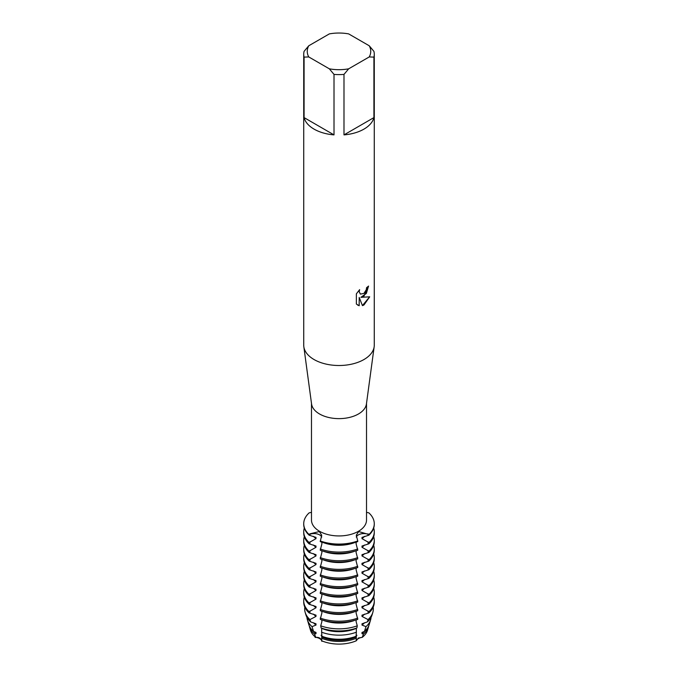 <?xml version="1.0" encoding="UTF-8"?>
<svg xmlns="http://www.w3.org/2000/svg" width="678" height="678" viewBox="0 0 678 678"><rect width="100%" height="100%" fill="white"/><g stroke="black" fill="none" stroke-linecap="round" stroke-linejoin="round"><path stroke-width="1.02" d="M367.84 628.692A28.925 16.704 180 0 1 362.213 637.362L358.365 638.023L356.255 640.803L358.365 638.023L362.213 637.362A7.839 4.526 0 0 0 356.255 640.803A28.925 16.704 180 0 1 321.745 640.803A7.839 4.526 0 0 0 315.787 637.362L314.507 634.083L315.999 633.701L315.999 632.438L313.575 631.438L312.007 626.65L315.999 625.065L315.999 623.802L310.583 621.879L309.939 619.582L315.999 616.421L315.999 615.158L309.134 612.946L309.134 611.683L315.999 607.785L315.999 606.522L309.134 604.301L309.134 603.039L315.999 599.14L315.999 597.877L309.134 595.665L309.134 594.403L315.999 590.504L315.999 589.241L309.134 587.021L309.134 585.758L315.999 581.86L315.999 580.597L309.134 578.385L309.134 577.122L315.999 573.224L315.999 571.961L309.134 569.74L309.134 568.478L315.999 564.579L315.999 563.316L309.134 561.096L309.134 559.842L315.999 555.935L315.999 554.68L309.134 552.46L309.134 551.197L315.999 547.299L315.999 546.036L309.134 543.815L309.134 542.561L315.999 538.654L315.999 537.391L309.134 535.179L309.922 534.264A7.839 4.526 180 0 1 321.728 537.086A7.839 4.526 0 0 0 319.635 534.891A7.839 4.526 0 0 0 309.922 534.264L309.134 534.544A35.273 20.365 180 0 1 309.134 512.873L311.482 512.339M309.134 535.179A35.273 20.365 0 0 1 303.727 524.34L303.727 523.713A35.273 20.365 180 0 0 309.134 534.544L309.914 533.832L319.33 531.552L321.728 535.239L320.236 541.586A35.273 20.365 0 0 0 357.764 541.586L357.764 540.959A35.273 20.365 180 0 1 320.236 540.959A35.273 20.365 180 0 0 357.764 540.959L356.272 535.239L358.67 531.552L368.078 534.264A7.839 4.526 0 0 0 358.365 534.891A7.839 4.526 0 0 0 356.272 537.086A7.839 4.526 180 0 1 368.078 534.264L368.866 535.179L362.001 537.4L362.001 538.654L368.866 542.561L368.866 543.815L362.001 546.036L362.001 547.299L368.866 551.197L368.866 552.46L362.001 554.68L362.001 555.935L368.866 559.842L368.866 561.096L362.001 563.316L362.001 564.579L368.866 568.478L368.866 569.74L362.001 571.961L362.001 573.215L368.866 577.122L368.866 578.385L362.001 580.597L362.001 581.86L368.866 585.758L368.866 587.021L362.001 589.241L362.001 590.496L368.866 594.403L368.866 595.665L362.001 597.877L362.001 599.14L368.866 603.039L368.866 604.301L362.001 606.522L362.001 607.785L368.866 611.683L368.866 612.946L362.001 615.158L362.001 616.421L368.061 619.582L367.417 621.879L362.001 623.802L362.001 625.065L365.993 626.65L364.425 631.438L362.001 632.438L362.001 633.701L363.493 634.083L362.213 637.362A28.925 16.704 180 0 0 367.51 630.235L368.425 627.142A29.857 17.238 180 0 1 363.493 634.083M368.866 512.873A35.273 20.365 180 0 1 374.273 523.713A35.273 20.365 180 0 1 368.866 534.544A35.273 20.365 180 0 0 368.866 512.873L366.518 512.339M314.507 634.083A29.857 17.238 180 0 1 309.575 627.142L310.49 630.235A28.925 16.704 180 0 0 315.787 637.362A28.925 16.704 180 0 1 310.16 628.692M315.117 637.464C318.872 636.939 321.118 638.235 321.864 641.363C321.118 638.235 318.872 636.939 315.117 637.464M369.239 45.773L373.917 51.359A35.273 20.365 180 0 1 374.273 54.24L374.273 345.136A35.273 20.365 180 0 1 374.171 346.721L366.434 403.978A27.518 15.882 180 0 1 358.459 413.978A27.518 15.882 180 0 1 329.466 417.648A27.518 15.882 180 0 1 311.566 403.978L303.829 346.721A35.273 20.365 180 0 1 303.727 345.136L303.727 54.24A35.273 20.365 180 0 1 304.083 51.359L308.761 45.773L329.33 33.9A31.747 18.331 180 0 1 348.67 33.9L369.239 45.773A31.747 18.331 180 0 1 369.239 56.944L373.917 57.122L373.917 117.599A35.273 20.365 180 0 1 363.942 129.125A35.273 20.365 180 0 1 343.992 134.888L343.992 74.402A35.273 20.365 180 0 1 334.008 74.402L334.008 134.888A35.273 20.365 180 0 1 304.083 117.599L304.083 57.122A35.273 20.365 180 0 1 303.727 54.24M366.518 403.359L366.518 520.051A27.518 15.882 180 0 1 358.459 531.289A27.518 15.882 180 0 1 328.474 534.73A27.518 15.882 180 0 1 311.482 520.051L311.482 403.359M374.171 346.721A35.273 20.365 180 0 1 363.942 359.543A35.273 20.365 180 0 1 326.779 364.247A35.273 20.365 180 0 1 303.829 346.721M363.942 296.176L360.916 297.328L369.705 296.82L363.942 304.998L362.45 305.625L359.204 297.43L359.204 305.719L356.365 304.058L356.365 293.828L359.637 289.65L359.187 291.684L360.399 294.099L363.942 293.43L366.247 289.769L366.586 287.65A35.273 20.365 0 0 0 368.569 286.065L363.942 296.176M368.518 286.116L366.366 293.413L360.916 297.328M360.357 294.074L359.137 291.659L359.526 289.76M357.679 305.1L359.154 305.693L359.204 297.43M362.442 305.592L369.637 296.837M304.083 57.122L308.761 56.944A31.747 18.331 180 0 1 308.761 45.773M308.761 56.944L329.33 68.817L334.008 74.402M343.992 74.402L348.67 68.817A31.747 18.331 180 0 1 329.33 68.817M348.67 68.817L369.239 56.944M374.273 54.24A35.273 20.365 180 0 1 373.917 57.122M334.008 134.888L304.083 117.599M373.917 117.599L343.992 134.888M321.694 635.727L321.745 640.803A28.925 16.704 180 0 0 356.255 640.803L356.306 635.727M356.882 635.235L356.255 636.43M321.643 632.218L321.914 636.261A30.637 17.687 0 0 0 356.086 636.261L356.357 632.218M321.694 628.159L321.643 632.21A32.095 18.526 180 0 0 356.357 632.21L356.306 628.159M321.736 619.87L321.923 621.48L320.736 625.819L321.101 627.955A33.586 19.391 0 0 0 356.899 627.955L357.264 625.819L356.077 621.48L356.264 619.87M321.736 611.225L321.923 612.836L320.236 619.353A35.273 20.365 0 0 0 357.764 619.353L356.077 612.836L356.264 611.225M321.736 602.589L321.923 604.2L320.236 610.709A35.273 20.365 0 0 0 357.764 610.709L356.077 604.2L356.264 602.589M321.736 593.945L321.923 595.555L320.236 602.072A35.273 20.365 0 0 0 357.764 602.072L356.077 595.555L356.264 593.945M321.736 585.309L321.923 586.919L320.236 593.428A35.273 20.365 0 0 0 357.764 593.428L356.077 586.919L356.264 585.309M321.736 576.664L321.923 578.275L320.236 584.792A35.273 20.365 0 0 0 357.764 584.792L356.077 578.275L356.264 576.664M321.736 568.02L321.923 569.639L320.236 576.147A35.273 20.365 0 0 0 357.764 576.147L356.077 569.639L356.264 568.02M321.736 559.384L321.923 560.994L320.236 567.511A35.273 20.365 0 0 0 357.764 567.511L356.077 560.994L356.264 559.384M321.736 550.739L321.923 552.35L320.236 558.867A35.273 20.365 0 0 0 357.764 558.867L356.077 552.35L356.264 550.739M321.736 542.103L321.923 543.714L320.236 550.231A35.273 20.365 0 0 0 357.764 550.231L356.077 543.714L356.264 542.103M321.745 636.43L321.118 635.235M303.727 523.713A35.273 20.365 180 0 1 309.134 512.873M315.999 538.654A28.781 16.619 180 0 1 313.499 536.366M354.831 542.544A28.781 16.619 180 0 1 323.169 542.544M309.134 542.561A35.273 20.365 180 0 1 303.727 531.721A35.273 20.365 180 0 1 304.312 528.035M357.764 548.968A35.273 20.365 180 0 1 320.236 548.968M303.727 531.721L303.727 532.984A35.273 20.365 0 0 0 309.134 543.815M315.999 547.299A28.781 16.619 180 0 1 313.499 545.01M354.831 551.18A28.781 16.619 180 0 1 323.169 551.18M364.501 545.01A28.781 16.619 180 0 1 362.001 547.299M309.134 551.197A35.273 20.365 180 0 1 303.727 540.366A35.273 20.365 180 0 1 304.312 536.671M357.764 557.604A35.273 20.365 180 0 1 320.236 557.604M373.688 536.671A35.273 20.365 180 0 1 374.273 540.366A35.273 20.365 180 0 1 368.866 551.197M303.727 540.366L303.727 541.62A35.273 20.365 0 0 0 309.134 552.46M368.866 552.46A35.273 20.365 0 0 0 374.273 541.62L374.273 540.366M315.999 555.935A28.781 16.619 180 0 1 313.499 553.646M354.831 559.825A28.781 16.619 180 0 1 323.169 559.825M364.501 553.646A28.781 16.619 180 0 1 362.001 555.935M309.134 559.842A35.273 20.365 180 0 1 303.727 549.002A35.273 20.365 180 0 1 304.312 545.315M357.764 566.249A35.273 20.365 180 0 1 320.236 566.249M373.688 545.315A35.273 20.365 180 0 1 374.273 549.002A35.273 20.365 180 0 1 368.866 559.842M303.727 549.002L303.727 550.265A35.273 20.365 0 0 0 309.134 561.096M368.866 561.096A35.273 20.365 0 0 0 374.273 550.265L374.273 549.002M315.999 564.579A28.781 16.619 180 0 1 313.499 562.291M354.831 568.461A28.781 16.619 180 0 1 323.169 568.461M364.501 562.291A28.781 16.619 180 0 1 362.001 564.579M309.134 568.478A35.273 20.365 180 0 1 303.727 557.647A35.273 20.365 180 0 1 304.312 553.951M357.764 574.893A35.273 20.365 180 0 1 320.236 574.893M373.688 553.951A35.273 20.365 180 0 1 374.273 557.647A35.273 20.365 180 0 1 368.866 568.478M303.727 557.647L303.727 558.909A35.273 20.365 0 0 0 309.134 569.74M368.866 569.74A35.273 20.365 0 0 0 374.273 558.909L374.273 557.647M315.999 573.215A28.781 16.619 180 0 1 313.499 570.927M354.831 577.105A28.781 16.619 180 0 1 323.169 577.105M364.501 570.927A28.781 16.619 180 0 1 362.001 573.215M309.134 577.122A35.273 20.365 180 0 1 303.727 566.283A35.273 20.365 180 0 1 304.312 562.596M357.764 583.529A35.273 20.365 180 0 1 320.236 583.529M373.688 562.596A35.273 20.365 180 0 1 374.273 566.283A35.273 20.365 180 0 1 368.866 577.122M303.727 566.283L303.727 567.545A35.273 20.365 0 0 0 309.134 578.385M368.866 578.385A35.273 20.365 0 0 0 374.273 567.545L374.273 566.283M315.999 581.86A28.781 16.619 180 0 1 313.499 579.571M354.831 585.75A28.781 16.619 180 0 1 323.169 585.75M364.501 579.571A28.781 16.619 180 0 1 362.001 581.86M309.134 585.758A35.273 20.365 180 0 1 303.727 574.927A35.273 20.365 180 0 1 304.312 571.232M357.764 592.174A35.273 20.365 180 0 1 320.236 592.174M373.688 571.232A35.273 20.365 180 0 1 374.273 574.927A35.273 20.365 180 0 1 368.866 585.758M303.727 574.927L303.727 576.19A35.273 20.365 0 0 0 309.134 587.021M368.866 587.021A35.273 20.365 0 0 0 374.273 576.19L374.273 574.927M315.999 590.496A28.781 16.619 180 0 1 313.499 588.207M354.831 594.386A28.781 16.619 180 0 1 323.169 594.386M364.501 588.207A28.781 16.619 180 0 1 362.001 590.496M309.134 594.403A35.273 20.365 180 0 1 303.727 583.563A35.273 20.365 180 0 1 304.312 579.876M357.764 600.81A35.273 20.365 180 0 1 320.236 600.81M373.688 579.876A35.273 20.365 180 0 1 374.273 583.563A35.273 20.365 180 0 1 368.866 594.403M303.727 583.563L303.727 584.826A35.273 20.365 0 0 0 309.134 595.665M368.866 595.665A35.273 20.365 0 0 0 374.273 584.826L374.273 583.563M315.999 599.14A28.781 16.619 180 0 1 313.499 596.852M354.831 603.03A28.781 16.619 180 0 1 323.169 603.03M364.501 596.852A28.781 16.619 180 0 1 362.001 599.14M309.134 603.039A35.273 20.365 180 0 1 303.727 592.208A35.273 20.365 180 0 1 304.312 588.521M357.764 609.454A35.273 20.365 180 0 1 320.236 609.454M373.688 588.521A35.273 20.365 180 0 1 374.273 592.208A35.273 20.365 180 0 1 368.866 603.039M303.727 592.208L303.727 593.47A35.273 20.365 0 0 0 309.134 604.301M368.866 604.301A35.273 20.365 0 0 0 374.273 593.47L374.273 592.208M309.575 627.142A29.857 17.238 180 0 1 309.278 625.862M356.086 638.354A29.857 17.238 180 0 1 321.914 638.354M368.722 625.862A29.857 17.238 180 0 1 368.425 627.142M315.999 633.701A28.781 16.619 180 0 1 313.338 631.243M356.306 636.989A28.781 16.619 180 0 1 321.694 636.989M364.662 631.243A28.781 16.619 180 0 1 362.001 633.701M315.999 607.785A28.781 16.619 180 0 1 313.499 605.496M354.831 611.666A28.781 16.619 180 0 1 323.169 611.666M364.501 605.496A28.781 16.619 180 0 1 362.001 607.785M309.134 611.683A35.273 20.365 180 0 1 303.727 600.844A35.273 20.365 180 0 1 304.312 597.157M357.764 618.09A35.273 20.365 180 0 1 320.236 618.09M373.688 597.157A35.273 20.365 180 0 1 374.273 600.844A35.273 20.365 180 0 1 368.866 611.683M312.007 626.65A32.095 18.526 180 0 1 307.371 619.777L308.804 624.574A30.637 17.687 0 0 0 313.575 631.438M364.425 631.438A30.637 17.687 0 0 0 369.196 624.574L370.629 619.777A32.095 18.526 180 0 1 365.993 626.65M307.371 619.777A32.095 18.526 180 0 1 306.931 617.302M371.069 617.302A32.095 18.526 180 0 1 370.629 619.777M303.727 600.844L303.727 602.106A35.273 20.365 0 0 0 309.134 612.946M368.866 612.946A35.273 20.365 0 0 0 374.273 602.106L374.273 600.844M315.999 625.065A28.781 16.619 180 0 1 313.499 622.777M356.306 628.345A28.781 16.619 180 0 1 321.694 628.345M364.501 622.777A28.781 16.619 180 0 1 362.001 625.065M309.939 619.582A34.324 19.815 180 0 1 305.176 612.404L305.905 614.836A33.586 19.391 0 0 0 310.583 621.879M367.417 621.879A33.586 19.391 0 0 0 372.095 614.836L372.824 612.404A34.324 19.815 180 0 1 368.061 619.582M315.999 616.421A28.781 16.619 180 0 1 313.499 614.132M354.831 620.311A28.781 16.619 180 0 1 323.169 620.311M364.501 614.132A28.781 16.619 180 0 1 362.001 616.421M305.176 612.404A34.324 19.815 180 0 1 304.829 607.166M357.264 625.819A34.324 19.815 180 0 1 320.736 625.819M373.171 607.166A34.324 19.815 180 0 1 372.824 612.404M368.866 543.815A35.273 20.365 0 0 0 374.273 532.984L374.273 531.721A35.273 20.365 180 0 1 368.866 542.561M373.688 528.035A35.273 20.365 180 0 1 374.273 531.721M364.501 536.366A28.781 16.619 180 0 1 362.001 538.654M368.866 535.179A35.273 20.365 0 0 0 374.273 524.34L374.273 523.713M309.922 535.332L309.922 534.264A15.899 9.178 120 0 0 309.914 533.832M368.078 535.332L368.078 534.264A15.899 9.178 60 0 1 368.086 533.832M368.078 550.477L368.078 552.612M368.078 559.113L368.078 561.248M368.078 567.757L368.078 569.893M368.078 576.393L368.078 578.537M368.078 585.038L368.078 587.173M368.078 593.682L368.078 595.818M368.078 602.318L368.078 604.454M368.078 610.963L368.078 613.098M368.078 541.832L368.078 543.968M309.922 610.963L309.922 613.098M309.922 602.318L309.922 604.454M309.922 593.682L309.922 595.818M309.922 585.038L309.922 587.173M309.922 576.393L309.922 578.537M309.922 567.757L309.922 569.893M309.922 559.113L309.922 561.248M309.922 550.477L309.922 552.612M309.922 541.832L309.922 543.968"/></g></svg>
